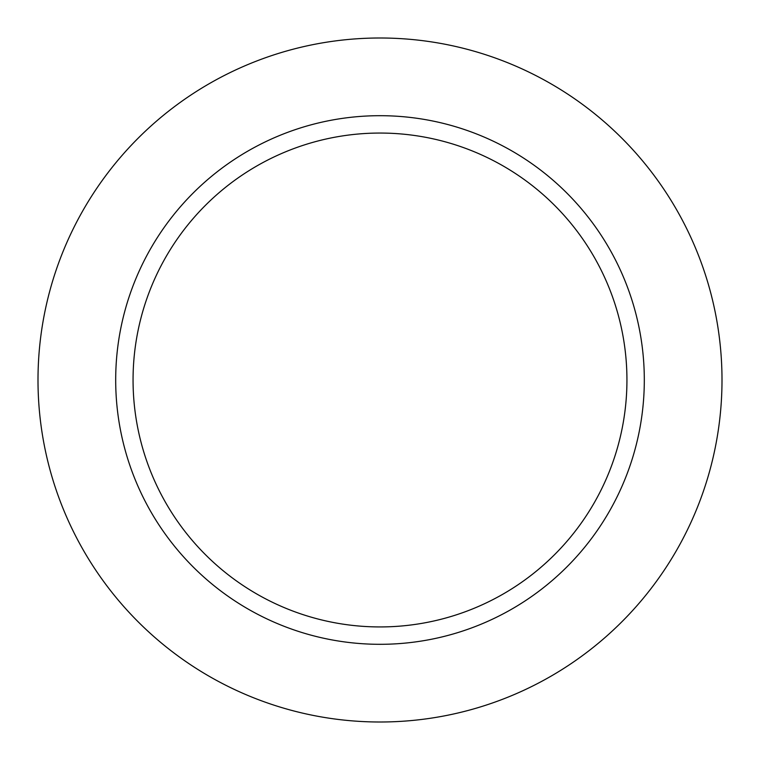 <?xml version="1.0" encoding="UTF-8"?>
<svg xmlns="http://www.w3.org/2000/svg" width="760" height="760" viewBox="0 0 760 760"><rect width="100%" height="100%" fill="white"/><g stroke="black" fill="none" stroke-linecap="round" stroke-linejoin="round"><path stroke-width="1.14" d="M380 722A342 342 0 0 1 83.819 209A342 342 0 0 1 676.181 209A342 342 0 0 1 380 722M115.691 380A264.309 264.309 0 0 1 380 115.691A264.309 264.309 0 0 1 644.309 380A264.309 264.309 0 0 1 380 644.309A264.309 264.309 0 0 1 115.691 380M380 626.933A246.933 246.933 0 0 1 166.145 256.528A246.933 246.933 0 0 1 593.855 256.528A246.933 246.933 0 0 1 380 626.933"/></g></svg>
